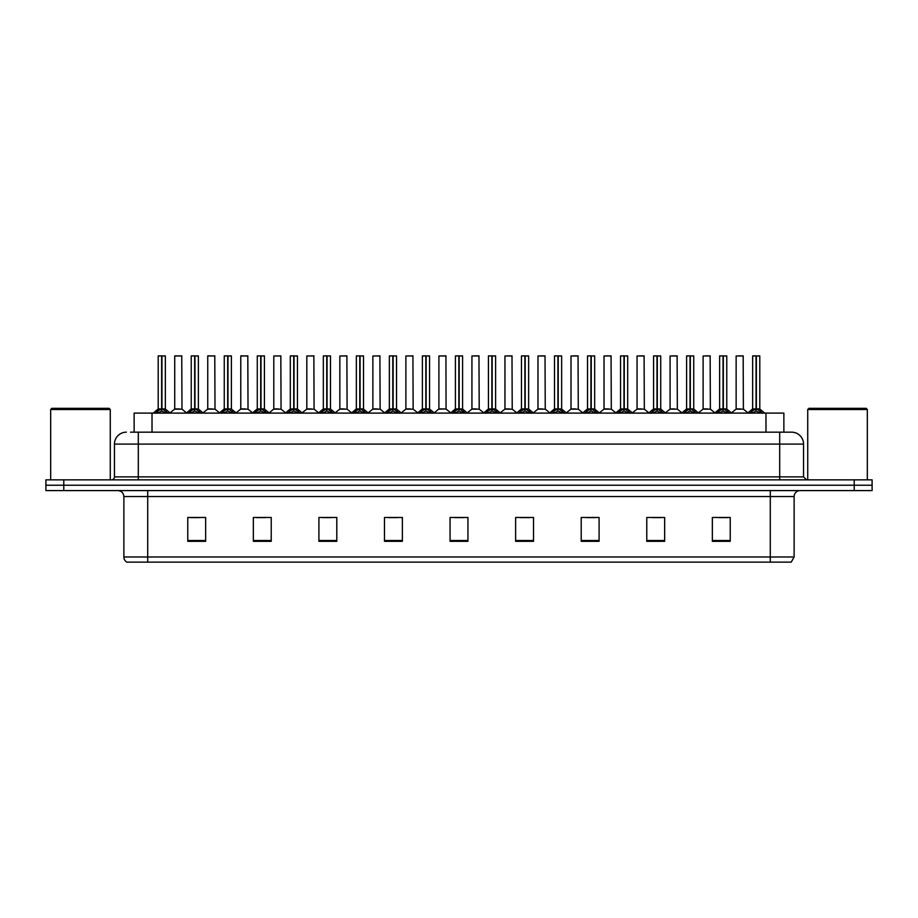 <?xml version="1.0" encoding="UTF-8"?>
<svg xmlns="http://www.w3.org/2000/svg" width="918" height="918" viewBox="0 0 918 918"><rect width="100%" height="100%" fill="white"/><g stroke="black" fill="none" stroke-linecap="round" stroke-linejoin="round"><path stroke-width="1.38" d="M134.131 432.171L134.131 413.1L783.869 413.1L783.869 432.171M794.127 556.996L791.213 562.126L770.282 562.126L770.282 556.996L794.127 556.996L794.127 496.558A5.956 5.956 0 0 1 800.094 490.591M770.282 562.126L126.787 562.126A5.956 5.956 0 0 1 123.873 556.996L123.873 496.558C123.517 492.932 121.532 490.946 117.906 490.591M872.1 490.591L872.1 485.232L45.9 485.232L45.9 490.591L63.778 490.591L63.778 485.232L45.9 485.232L45.9 479.862L63.778 479.862L63.778 485.232L872.1 485.232L872.1 490.591L63.778 490.591M730.223 541.322L730.223 517.477L712.345 517.477L712.345 541.322L730.223 541.322M664.655 541.322L664.655 517.477L646.777 517.477L646.777 541.322L664.655 541.322M599.087 541.322L599.087 517.477L581.197 517.477L581.197 541.322L599.087 541.322M533.519 541.322L533.519 517.477L515.629 517.477L515.629 541.322L533.519 541.322M205.655 541.322L205.655 517.477L187.777 517.477L187.777 541.322L205.655 541.322M271.223 541.322L271.223 517.477L253.345 517.477L253.345 541.322L271.223 541.322M336.803 541.322L336.803 517.477L318.913 517.477L318.913 541.322L336.803 541.322M402.371 541.322L402.371 517.477L384.481 517.477L384.481 541.322L402.371 541.322M467.939 541.322L467.939 517.477L450.061 517.477L450.061 541.322L467.939 541.322M586.625 517.603L595.564 517.603M652.675 517.603L661.614 517.603M718.725 517.603L727.664 517.603M388.486 517.603L397.425 517.603M322.436 517.603L331.375 517.603M256.386 517.603L265.325 517.603M190.336 517.603L199.275 517.603M520.575 517.603L529.514 517.603M454.525 517.603L463.475 517.603M130.826 432.171L791.626 432.171A11.923 11.923 0 0 1 803.548 444.094L803.548 476.878L806.532 479.862M130.551 432.171L138.297 432.171L138.297 444.094L114.452 444.094L114.452 476.878A2.983 2.983 0 0 1 111.468 479.862M126.374 432.171A11.923 11.923 0 0 0 114.452 444.094M872.1 479.862L872.1 485.232L872.1 479.862L63.778 479.862M803.548 444.094L779.703 444.094L779.703 432.171L791.626 432.171M155.555 413.238L157.724 410.954L161.625 408.98L161.625 411.057L161.786 408.326L168.017 413.238M158.206 355.989L161.637 355.874L158.206 355.989L158.206 408.923L161.625 408.98M165.355 355.989L161.935 355.989L161.935 408.935L165.355 408.923L165.355 355.989L158.321 355.874M161.935 355.989L165.24 355.874M161.625 355.989L161.625 408.935L158.206 408.923L153.237 413.1M161.935 355.874L161.935 408.98M162.337 409.164L165.469 409.164L161.625 408.923L161.729 355.874L160.593 355.874M165.848 410.954L165.848 413.1L161.935 411.057M161.625 411.057L157.724 413.111L157.724 410.954M179.194 408.923L174.615 409.164L181.982 409.164L181.753 355.874L174.718 355.989L174.718 408.923L178.448 408.923M177.105 355.874L174.833 355.874M178.138 408.923L177.392 408.923M188.58 413.238L190.749 410.954L194.65 408.98L194.65 411.057L194.811 408.326L201.042 413.238M191.231 355.989L194.65 355.874L191.231 355.989L191.231 408.923L194.65 408.98M198.38 355.989L194.96 355.989L194.96 408.935L198.38 408.923L198.38 355.989L191.346 355.874M194.96 355.989L198.265 355.874M194.65 355.989L194.65 408.935L191.231 408.923L186.262 413.1M194.96 355.874L194.96 408.98M195.35 409.164L198.495 409.164L194.65 408.923L194.754 355.874L193.618 355.874M198.873 410.954L198.873 413.1L194.96 411.057M194.65 411.057L190.749 413.111L190.749 410.954M221.605 413.238L223.774 410.954L227.675 408.98L227.675 411.057L227.836 408.326L234.067 413.238M224.256 355.989L227.675 355.874L224.256 355.989L224.256 408.923L227.675 408.98M231.405 355.989L227.985 355.989L227.985 408.935L231.405 408.923L231.405 355.989L224.371 355.874M227.985 355.989L231.29 355.874M227.675 355.989L227.675 408.935L224.256 408.923L219.287 413.1M227.985 355.874L227.985 408.98M228.375 409.164L231.52 409.164L227.675 408.923L227.779 355.874L226.643 355.874M231.898 410.954L231.898 413.1L227.985 411.057M227.675 411.057L223.774 413.111L223.774 410.954M254.619 413.238L256.788 410.954L260.701 408.98L260.701 411.057L260.85 408.326L267.081 413.238M257.281 355.989L260.701 355.874L257.281 355.989L257.281 408.923L260.701 408.98M264.43 355.989L261.01 355.989L261.01 408.935L264.43 408.923L264.43 355.989L257.396 355.874M261.01 355.989L264.315 355.874M260.701 355.989L260.701 408.935L257.281 408.923L252.312 413.1M261.01 355.874L261.01 408.98M261.401 409.164L264.545 409.164L260.701 408.923L260.804 355.874L259.668 355.874M264.923 410.954L264.923 413.1L261.01 411.057M260.701 411.057L256.788 413.111L256.788 410.954M287.644 413.238L289.813 410.954L293.726 408.98L293.726 411.057L293.875 408.326L300.106 413.238M290.306 355.989L293.726 355.874L290.306 355.989L290.306 408.923L293.726 408.98M297.455 355.989L294.035 355.989L294.035 408.935L297.455 408.923L297.455 355.989L290.421 355.874M294.035 355.989L297.34 355.874M293.726 355.989L293.726 408.935L290.306 408.923L285.337 413.1M294.035 355.874L294.035 408.98M294.426 409.164L297.57 409.164L293.726 408.923L293.829 355.874L292.681 355.874M297.937 410.954L297.937 413.1L294.035 411.057M293.726 411.057L289.813 413.111L289.813 410.954M212.219 408.923L207.629 409.164L215.007 409.164L214.778 355.874L207.743 355.989L207.743 408.923L211.473 408.923M210.13 355.874L207.858 355.874M211.163 408.923L210.417 408.923M245.244 408.923L240.654 409.164L248.032 409.164L247.803 355.874L240.768 355.989L240.768 408.923L244.498 408.923M243.155 355.874L240.883 355.874M244.188 408.923L243.442 408.923M278.269 408.923L273.679 409.164L281.057 409.164L280.828 355.874L273.793 355.989L273.793 408.923L277.523 408.923M277.213 408.923L276.467 408.923M50.674 409.52L51.856 408.326L109.081 408.326L110.275 409.52L50.674 409.52L50.674 479.862M110.275 409.52L110.275 479.862M807.725 409.52L808.919 408.326L866.144 408.326L867.326 409.52L807.725 409.52L807.725 479.862M867.326 409.52L867.326 479.862M320.669 413.238L322.838 410.954L326.751 408.98L326.751 411.057L326.9 408.326L333.131 413.238M323.331 355.989L326.751 355.874L323.331 355.989L323.331 408.923L326.751 408.98M330.48 355.989L327.06 355.989L327.06 408.935L330.48 408.923L330.48 355.989L323.446 355.874M327.06 355.989L330.365 355.874M326.751 355.989L326.751 408.935L323.331 408.923L318.351 413.1M327.049 355.874L327.06 408.98M327.451 409.164L330.583 409.164L326.751 408.923L326.854 355.874L325.706 355.874M330.962 410.954L330.962 413.1L327.06 411.057M326.751 411.057L322.838 413.111L322.838 410.954M353.694 413.238L355.863 410.954L359.776 408.98L359.776 411.057L359.925 408.326L366.156 413.238M356.356 355.989L359.776 355.874L356.356 355.989L356.356 408.923L359.776 408.98M363.505 355.989L360.086 355.989L360.086 408.935L363.505 408.923L363.505 355.989L356.471 355.874M360.086 355.989L363.39 355.874M359.776 355.989L359.776 408.935L356.356 408.923L351.376 413.1M360.074 355.874L360.086 408.98M360.476 409.164L363.608 409.164L359.776 408.923L359.879 355.874L358.731 355.874M363.987 410.954L363.987 413.1L360.086 411.057M359.776 411.057L355.863 413.111L355.863 410.954M386.719 413.238L388.888 410.954L392.801 408.98L392.801 411.057L392.95 408.326L399.181 413.238M389.37 355.989L392.801 355.874L389.37 355.989L389.37 408.923L392.801 408.98M396.53 355.989L393.111 355.989L393.111 408.935L396.53 408.923L396.53 355.989L389.496 355.874M393.111 355.989L396.404 355.874M392.801 355.989L392.801 408.935L389.381 408.923L384.401 413.1M393.099 355.874L393.111 408.98M393.501 409.164L396.633 409.164L392.801 408.923L392.904 355.874L391.756 355.874M397.012 410.954L397.012 413.1L393.111 411.057M392.801 411.057L388.888 413.111L388.888 410.954M311.294 408.923L306.704 409.164L314.082 409.164L313.853 355.874L306.819 355.989L306.819 408.923L310.548 408.923M310.238 408.923L309.492 408.923M344.319 408.923L339.729 409.164L347.096 409.164L346.878 355.874L339.844 355.989L339.844 408.923L343.573 408.923M343.263 408.923L342.517 408.923M377.344 408.923L372.754 409.164L380.121 409.164L379.891 355.874L372.869 355.989L372.869 408.923L376.598 408.923M376.288 408.923L375.542 408.923M419.744 413.238L421.913 410.954L425.814 408.98L425.814 411.057L425.975 408.326L432.206 413.238M422.395 355.989L425.826 355.874L422.395 355.989L422.395 408.923L425.814 408.98M429.555 355.989L426.136 355.989L426.136 408.935L429.555 408.923L429.555 355.989L422.521 355.874M426.136 355.989L429.429 355.874M425.814 355.989L425.814 408.935L422.406 408.923L417.426 413.1M426.124 355.874L426.136 408.98M426.526 409.164L429.658 409.164L425.814 408.923L425.929 355.874L424.782 355.874M430.037 410.954L430.037 413.1L426.136 411.057M425.814 411.057L421.913 413.111L421.913 410.954M452.769 413.238L454.938 410.954L458.839 408.98L458.839 411.057L459 408.326L465.231 413.238M455.42 355.989L458.851 355.874L455.42 355.989L455.42 408.923L458.839 408.98M462.58 355.989L459.161 355.989L459.161 408.935L462.58 408.923L462.58 355.989L455.546 355.874M459.161 355.989L462.454 355.874M458.839 355.989L458.839 408.935L455.42 408.923L450.451 413.1M459.149 355.874L459.161 408.98M459.551 409.164L462.683 409.164L458.839 408.923L458.943 355.874L457.807 355.874M463.062 410.954L463.062 413.1L459.161 411.057M458.839 411.057L454.938 413.111L454.938 410.954M485.794 413.238L487.963 410.954L491.864 408.98L491.864 411.057L492.025 408.326L498.256 413.238M488.445 355.989L491.876 355.874L488.445 355.989L488.445 408.923L491.864 408.98M495.605 355.989L492.186 355.989L492.186 408.935L495.605 408.923L495.605 355.989L488.571 355.874M492.186 355.989L495.479 355.874M491.864 355.989L491.864 408.935L488.445 408.923L483.476 413.1M492.174 355.874L492.071 408.923L491.968 355.874L490.832 355.874M492.186 408.98L492.186 411.057L491.968 408.923L495.709 409.164L492.576 409.164M496.087 410.954L496.087 413.1L492.186 411.057M491.864 411.057L487.963 413.111L487.963 410.954M518.819 413.238L520.988 410.954L524.889 408.98L524.889 411.057L525.05 408.326L531.281 413.238M521.47 355.989L524.901 355.874L521.47 355.989L521.47 408.923L524.889 408.98M528.63 355.989L525.199 355.989L525.199 408.935L528.63 408.923L528.63 355.989L521.596 355.874M525.199 355.989L528.504 355.874M524.889 355.989L524.889 408.935L521.47 408.923L516.501 413.1M525.199 355.874L525.199 408.98M525.601 409.164L528.734 409.164L524.889 408.923L524.993 355.874L523.857 355.874M529.112 410.954L529.112 413.1L525.199 411.057M524.889 411.057L520.988 413.111L520.988 410.954M551.844 413.238L554.013 410.954L557.914 408.98L557.914 411.057L558.075 408.326L564.306 413.238M554.495 355.989L557.926 355.874L554.495 355.989L554.495 408.923L557.914 408.98M561.644 355.989L558.224 355.989L558.224 408.935L561.644 408.923L561.644 355.989L554.61 355.874M558.224 355.989L561.529 355.874M557.914 355.989L557.914 408.935L554.495 408.923L549.526 413.1M558.224 355.874L558.224 408.98M558.626 409.164L561.759 409.164L557.914 408.923L558.018 355.874L556.882 355.874M562.137 410.954L562.137 413.1L558.224 411.057M557.914 411.057L554.013 413.111L554.013 410.954M410.369 408.923L405.779 409.164L413.146 409.164L412.916 355.874L405.882 355.989L405.882 408.923L409.623 408.923M409.313 408.923L408.556 408.923M446.056 408.935L445.941 355.874L438.907 355.989L438.907 408.923L442.648 408.923M443.394 408.923L441.581 408.923M442.327 408.923L438.907 408.923L434.237 412.859M476.419 408.923L471.829 409.164L479.196 409.164L478.966 355.874L471.932 355.989L471.932 408.923L475.673 408.923M476.706 355.874L474.319 355.874M475.352 408.923L474.606 408.923M509.444 408.923L504.854 409.164L512.221 409.164L511.992 355.874L504.957 355.989L504.957 408.923L508.687 408.923M509.731 355.874L507.344 355.874M508.377 408.923L507.631 408.923M542.458 408.923L537.879 409.164L545.246 409.164L545.017 355.874L537.982 355.989L537.982 408.923L541.712 408.923M542.756 355.874L540.369 355.874M541.402 408.923L540.656 408.923M584.869 413.238L587.038 410.954L590.94 408.98L590.94 411.057L591.1 408.326L597.331 413.238M587.52 355.989L590.951 355.874L587.52 355.989L587.52 408.923L590.94 408.98M594.669 355.989L591.249 355.989L591.249 408.935L594.669 408.923L594.669 355.989L587.635 355.874M591.249 355.989L594.554 355.874M590.94 355.989L590.94 408.935L587.52 408.923L582.551 413.1M591.249 355.874L591.249 408.98M591.64 409.164L594.784 409.164L590.94 408.923L591.043 355.874L589.907 355.874M595.162 410.954L595.162 413.1L591.249 411.057M590.94 411.057L587.038 413.111L587.038 410.954M617.894 413.238L620.063 410.954L623.965 408.98L623.965 411.057L624.125 408.326L630.356 413.238M620.545 355.989L623.965 355.874L620.545 355.989L620.545 408.923L623.965 408.98M627.694 355.989L624.274 355.989L624.274 408.935L627.694 408.923L627.694 355.989L620.66 355.874M624.274 355.989L627.579 355.874M623.965 355.989L623.965 408.935L620.545 408.923L615.576 413.1M624.274 355.874L624.274 408.98M624.665 409.164L627.809 409.164L623.965 408.923L624.068 355.874L622.932 355.874M628.187 410.954L628.187 413.1L624.274 411.057M623.965 411.057L620.063 413.111L620.063 410.954M650.919 413.238L653.077 410.954L656.99 408.98L656.99 411.057L657.15 408.326L663.381 413.238M653.57 355.989L656.99 355.874L653.57 355.989L653.57 408.923L656.99 408.98M660.719 355.989L657.299 355.989L657.299 408.935L660.719 408.923L660.719 355.989L653.685 355.874M657.299 355.989L660.604 355.874M656.99 355.989L656.99 408.935L653.57 408.923L648.601 413.1M657.299 355.874L657.196 408.923L657.093 355.874L655.957 355.874M657.299 408.98L657.299 411.057L657.093 408.923L660.834 409.164L657.69 409.164M661.212 410.954L661.212 413.1L657.299 411.057M656.99 411.057L653.077 413.111L653.077 410.954M683.933 413.238L686.102 410.954L690.015 408.98L690.015 411.057L690.164 408.326L696.395 413.238M686.595 355.989L690.015 355.874L686.595 355.989L686.595 408.923L690.015 408.98M693.744 355.989L690.325 355.989L690.325 408.935L693.744 408.923L693.744 355.989L686.71 355.874M690.325 355.989L693.629 355.874M690.015 355.989L690.015 408.935L686.595 408.923L681.626 413.1M690.325 355.874L690.325 408.98M690.715 409.164L693.859 409.164L690.015 408.923L690.118 355.874L688.982 355.874M694.226 410.954L694.226 413.1L690.325 411.057M690.015 411.057L686.102 413.111L686.102 410.954M716.958 413.238L719.127 410.954L723.04 408.98L723.04 411.057L723.189 408.326L729.42 413.238M719.62 355.989L723.04 355.874L719.62 355.989L719.62 408.923L723.04 408.98M726.769 355.989L723.35 355.989L723.35 408.935L726.769 408.923L726.769 355.989L719.735 355.874M723.35 355.989L726.654 355.874M723.04 355.989L723.04 408.935L719.62 408.923L714.652 413.1M723.35 355.874L723.35 408.98M723.74 409.164L726.884 409.164L723.04 408.923L723.143 355.874L721.996 355.874M727.251 410.954L727.251 413.1L723.35 411.057M723.04 411.057L719.127 413.111L719.127 410.954M749.983 413.238L752.152 410.954L756.065 408.98L756.065 411.057L756.214 408.326L762.445 413.238M752.645 355.989L756.065 355.874L752.645 355.989L752.645 408.923L756.065 408.98M759.794 355.989L756.375 355.989L756.375 408.935L759.794 408.923L759.794 355.989L752.76 355.874M756.375 355.989L759.679 355.874M756.065 355.989L756.065 408.935L752.645 408.923L747.665 413.1M756.363 355.874L756.375 408.98M756.765 409.164L759.897 409.164L756.065 408.923L756.168 355.874L755.021 355.874M760.276 410.954L760.276 413.1L756.375 411.057M756.065 411.057L752.152 413.111L752.152 410.954M575.483 408.923L570.904 409.164L578.271 409.164L578.042 355.874L571.007 355.989L571.007 408.923L574.737 408.923M575.781 355.874L573.394 355.874M574.427 408.923L573.681 408.923M608.508 408.923L603.918 409.164L611.296 409.164L611.067 355.874L604.033 355.989L604.033 408.923L607.762 408.923M608.806 355.874L606.419 355.874M607.452 408.923L606.706 408.923M641.533 408.923L636.943 409.164L644.321 409.164L644.092 355.874L637.058 355.989L637.058 408.923L640.787 408.923M641.82 355.874L639.444 355.874M640.477 408.923L639.731 408.923M674.558 408.923L669.968 409.164L677.346 409.164L677.117 355.874L670.083 355.989L670.083 408.923L673.812 408.923M674.845 355.874L672.469 355.874M673.502 408.923L672.756 408.923M707.583 408.923L702.993 409.164L710.371 409.164L710.142 355.874L703.108 355.989L703.108 408.923L706.837 408.923M707.87 355.874L705.494 355.874M706.527 408.923L705.781 408.923M740.608 408.923L736.018 409.164L743.385 409.164L743.167 355.874L736.133 355.989L736.133 408.923L739.862 408.923M740.895 355.874L738.508 355.874M739.552 408.923L738.806 408.923M152.021 432.171L152.021 413.1M765.979 432.171L765.979 413.1M770.282 490.591L770.282 496.558L123.873 496.558M794.127 496.558L770.282 496.558L770.282 556.996L147.718 556.996L147.718 562.126M123.873 556.996L147.718 556.996L147.718 490.591M854.222 490.591L854.222 479.862M467.939 540.495L450.061 540.495M402.371 540.495L384.481 540.495M336.803 540.495L318.913 540.495M271.223 540.495L253.345 540.495M205.655 540.495L187.777 540.495M533.519 540.495L515.629 540.495M599.087 540.495L581.197 540.495M664.655 540.495L646.777 540.495M730.223 540.495L712.345 540.495M138.297 479.862L138.297 476.878L803.548 476.878M114.452 476.878L138.297 476.878L138.297 444.094L779.703 444.094L779.703 479.862M161.235 409.164L158.103 409.164M166.468 411.494L166.468 413.1M157.093 411.494L157.093 413.1M181.867 355.989L174.718 355.989M194.26 409.164L191.116 409.164M199.493 411.494L199.493 413.1M190.118 411.494L190.118 413.1M227.285 409.164L224.141 409.164M232.518 411.494L232.518 413.1M223.143 411.494L223.143 413.1M260.31 409.164L257.166 409.164M265.543 411.494L265.543 413.1M256.168 411.494L256.168 413.1M293.335 409.164L290.191 409.164M298.568 411.494L298.568 413.1M289.193 411.494L289.193 413.1M214.892 355.989L207.743 355.989M247.917 355.989L240.768 355.989M280.942 355.989L273.793 355.989M326.36 409.164L323.216 409.164M331.593 411.494L331.593 413.1M322.218 411.494L322.218 413.1M359.374 409.164L356.241 409.164M364.618 411.494L364.618 413.1M355.243 411.494L355.243 413.1M392.399 409.164L389.266 409.164M397.643 411.494L397.643 413.1M388.268 411.494L388.268 413.1M313.967 355.989L306.819 355.989M346.993 355.989L339.844 355.989M380.018 355.989L372.869 355.989M425.424 409.164L422.291 409.164M430.668 411.494L430.668 413.1M421.282 411.494L421.282 413.1M458.449 409.164L455.317 409.164M463.693 411.494L463.693 413.1M454.307 411.494L454.307 413.1M491.474 409.164L488.342 409.164M496.718 411.494L496.718 413.1M487.332 411.494L487.332 413.1M524.499 409.164L521.367 409.164M529.732 411.494L529.732 413.1M520.357 411.494L520.357 413.1M557.524 409.164L554.392 409.164M562.757 411.494L562.757 413.1M553.382 411.494L553.382 413.1M413.043 355.989L405.882 355.989M446.068 408.935L438.804 409.164M446.068 355.989L438.907 355.989M479.093 355.989L471.932 355.989M512.118 355.989L504.957 355.989M545.131 355.989L537.982 355.989M590.549 409.164L587.417 409.164M595.782 411.494L595.782 413.1M586.407 411.494L586.407 413.1M623.574 409.164L620.43 409.164M628.807 411.494L628.807 413.1M619.432 411.494L619.432 413.1M656.6 409.164L653.455 409.164M661.832 411.494L661.832 413.1M652.457 411.494L652.457 413.1M689.625 409.164L686.48 409.164M694.857 411.494L694.857 413.1M685.482 411.494L685.482 413.1M722.65 409.164L719.505 409.164M727.882 411.494L727.882 413.1M718.507 411.494L718.507 413.1M755.663 409.164L752.53 409.164M760.907 411.494L760.907 413.1M751.532 411.494L751.532 413.1M578.156 355.989L571.007 355.989M611.181 355.989L604.033 355.989M644.207 355.989L637.058 355.989M677.232 355.989L670.083 355.989M710.257 355.989L703.108 355.989M743.282 355.989L736.133 355.989M165.469 409.164L170.335 413.1M174.615 409.164L170.037 412.859M181.982 409.164L186.549 412.859M198.495 409.164L203.348 413.1M231.52 409.164L236.374 413.1M264.545 409.164L269.399 413.1M297.57 409.164L302.424 413.1M207.629 409.164L203.062 412.859M215.007 409.164L219.574 412.859M240.654 409.164L236.087 412.859M248.032 409.164L252.599 412.859M273.679 409.164L269.112 412.859M281.057 409.164L285.624 412.859M330.583 409.164L335.449 413.1M363.608 409.164L368.474 413.1M396.633 409.164L401.499 413.1M306.704 409.164L302.137 412.859M314.082 409.164L318.649 412.859M339.729 409.164L335.162 412.859M347.096 409.164L351.674 412.859M372.754 409.164L368.187 412.859M380.121 409.164L384.699 412.859M429.658 409.164L434.524 413.1M462.683 409.164L467.549 413.1M495.709 409.164L500.574 413.1M528.734 409.164L533.599 413.1M561.759 409.164L566.624 413.1M405.779 409.164L401.212 412.859M413.146 409.164L417.724 412.859M446.171 409.164L450.749 412.859M471.829 409.164L467.251 412.859M479.196 409.164L483.763 412.859M504.854 409.164L500.276 412.859M512.221 409.164L516.788 412.859M537.879 409.164L533.301 412.859M545.246 409.164L549.813 412.859M594.784 409.164L599.649 413.1M627.809 409.164L632.663 413.1M660.834 409.164L665.688 413.1M693.859 409.164L698.713 413.1M726.884 409.164L731.738 413.1M759.897 409.164L764.763 413.1M570.904 409.164L566.326 412.859M578.271 409.164L582.838 412.859M603.918 409.164L599.351 412.859M611.296 409.164L615.863 412.859M636.943 409.164L632.376 412.859M644.321 409.164L648.888 412.859M669.968 409.164L665.401 412.859M677.346 409.164L681.913 412.859M702.993 409.164L698.426 412.859M710.371 409.164L714.938 412.859M736.018 409.164L731.451 412.859M743.385 409.164L747.963 412.859"/></g></svg>
